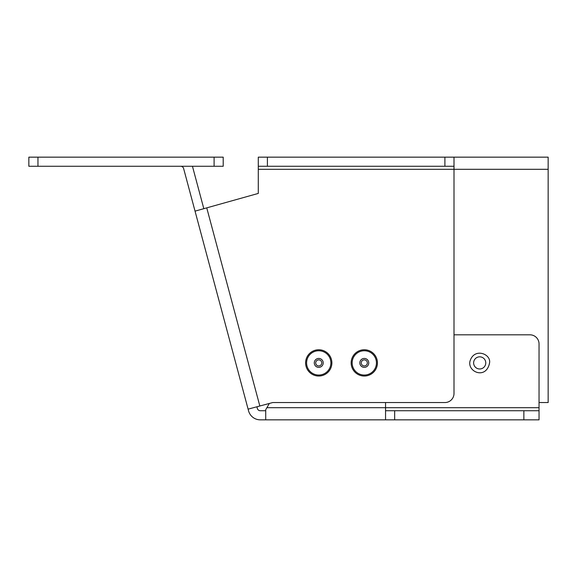 <?xml version="1.0" encoding="UTF-8"?>
<svg xmlns="http://www.w3.org/2000/svg" width="577" height="577" viewBox="0 0 577 577"><rect width="100%" height="100%" fill="white"/><g stroke="black" fill="none" stroke-linecap="round" stroke-linejoin="round"><path stroke-width="0.87" d="M367.333 362.904A3.036 3.036 0 0 1 362.774 365.529A3.036 3.036 0 0 1 362.774 360.272A3.036 3.036 0 0 1 367.333 362.904M368.753 362.904A4.457 4.457 0 0 1 362.067 366.763A4.457 4.457 0 0 1 362.067 359.038A4.457 4.457 0 0 1 368.753 362.904M376.442 362.904A12.146 12.146 0 0 1 358.223 373.42A12.146 12.146 0 0 1 358.223 352.381A12.146 12.146 0 0 1 376.442 362.904M321.778 362.904A3.036 3.036 0 0 1 317.227 365.529A3.036 3.036 0 0 1 317.227 360.272A3.036 3.036 0 0 1 321.778 362.904A3.036 3.036 0 0 1 317.227 365.529A3.036 3.036 0 0 1 317.227 360.272A3.036 3.036 0 0 1 321.778 362.904M323.207 362.904A4.457 4.457 0 0 1 316.513 366.763A4.457 4.457 0 0 1 316.513 359.038A4.457 4.457 0 0 1 323.207 362.904M330.888 362.904A12.146 12.146 0 0 1 312.669 373.42A12.146 12.146 0 0 1 312.669 352.381A12.146 12.146 0 0 1 330.888 362.904M364.296 349.756A13.148 13.148 0 0 1 375.677 369.475A13.148 13.148 0 0 1 352.915 369.475A13.148 13.148 0 0 1 364.296 349.756M519.827 157.153L501.601 157.153M454.005 334.811L529.931 334.811A9.109 9.109 0 0 1 539.041 343.921L539.041 419.847L523.858 419.847L523.858 410.73L539.041 410.73M539.041 407.694L385.551 407.694L385.551 419.847L265.723 419.847L265.723 409.706L266.884 407.694L385.551 407.694L385.551 402.551M539.041 402.551L548.15 402.551L548.15 169.306L454.005 169.306L454.005 393.442A9.109 9.109 0 0 1 444.896 402.551L272.726 402.551L248.103 409.143L248.557 410.838A12.146 12.146 0 0 0 260.292 419.847L265.723 419.847M265.723 410.73L260.292 410.73A3.036 3.036 0 0 1 257.356 408.48L256.902 406.785M248.103 409.143L183.623 168.52A3.036 3.036 0 0 0 180.695 166.27M192.451 166.27L203.818 208.686M195.048 211.139L258.287 193.425L258.287 157.153L267.403 157.153L267.403 166.27L258.287 166.27L258.287 157.153L258.287 166.27M318.742 349.756A13.148 13.148 0 0 1 330.123 369.475A13.148 13.148 0 0 1 307.361 369.475A13.148 13.148 0 0 1 318.742 349.756M37.959 157.153L37.959 166.27L28.85 166.27L28.85 157.153L223.205 157.153L223.205 166.27L214.096 166.27L214.096 157.153M37.959 166.27L214.096 166.27M223.205 157.153L223.205 166.27M269.329 403.46L266.884 407.694M385.551 410.73L394.661 410.73L394.661 419.847L385.551 419.847M394.661 419.847L523.858 419.847M394.661 410.73L523.858 410.73M548.15 169.306L548.15 157.153L539.041 157.153M444.896 166.27L444.896 157.153L454.005 157.153L454.005 166.27L267.403 166.27M258.287 169.306L454.005 169.306L454.005 166.27M444.896 157.153L267.403 157.153M454.005 157.153L548.15 157.153M485.769 362.904A6.073 6.073 0 0 0 476.66 357.646A6.073 6.073 0 0 0 476.66 368.162A6.073 6.073 0 0 0 485.769 362.904M206.746 207.864L259.838 406.006M489.563 362.904C491.236 353.816 473.962 347.289 469.945 361.361C467.514 372.187 486.296 379.796 489.563 362.904"/></g></svg>

